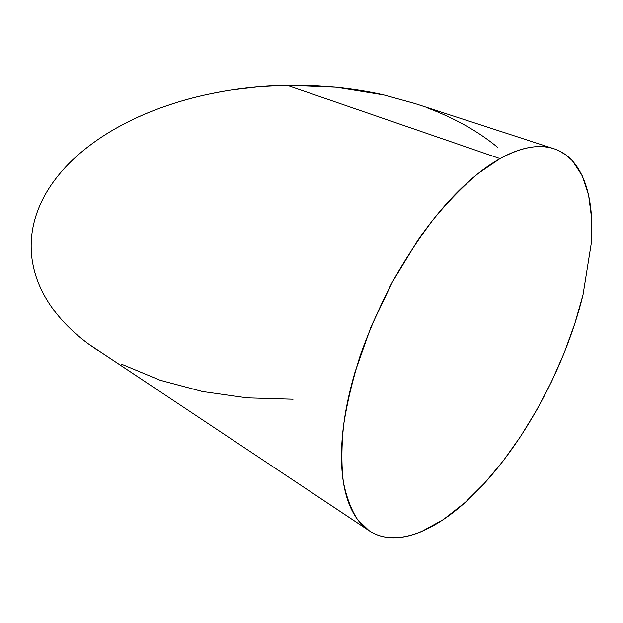 <?xml version="1.0" encoding="UTF-8"?>
<svg xmlns="http://www.w3.org/2000/svg" width="623" height="623" viewBox="0 0 623 623"><rect width="100%" height="100%" fill="white"/><g stroke="black" fill="none" stroke-linecap="round" stroke-linejoin="round"><path stroke-width="0.93" d="M500.035 158.616C521.365 147.067 539.401 143.788 554.135 148.788C582.887 158.343 594.607 196.518 591.32 243.126L583.035 294.702C564.399 371.472 517.838 455.047 465.334 502.317C430.984 533.311 394.079 547.36 368.987 530.617L357.509 519.489C351.084 509.536 346.341 496.905 343.296 481.602C341.342 464.851 341.459 445.943 343.639 424.878C347.073 402.824 352.61 379.687 360.25 355.468C369.034 331.023 379.516 306.952 391.688 283.255C404.639 260.212 418.5 238.952 433.265 219.475C448.28 201.369 463.302 185.989 478.316 173.35L500.035 158.616L286.923 85.242L500.035 158.616C507.877 154.239 515.346 151.062 522.44 149.084C529.527 147.121 536.138 146.304 542.275 146.623C548.404 146.958 553.987 148.329 559.026 150.743L566.143 155.057L572.389 160.742L582.248 175.811L588.603 195.116L591.577 217.816L591.32 243.126L583.035 294.702L574.795 323.719L564.212 352.891L551.526 381.689L536.971 409.607L520.797 436.155L503.267 460.81L484.671 483.051L465.334 502.317L443.35 519.582L421.53 531.559C414.334 534.596 407.364 536.543 400.605 537.392C393.845 538.241 387.451 537.867 381.424 536.271C375.396 534.666 369.898 531.754 364.938 527.525C359.969 523.289 355.71 517.697 352.143 510.759C348.584 503.797 345.882 495.534 344.044 485.956C342.206 476.354 341.357 465.591 341.49 453.661C341.638 441.707 342.845 428.834 345.095 415.05C347.369 401.243 350.687 386.883 355.048 371.962L371.035 326.787L392.233 282.25L417.355 241.062C426.257 228.127 435.407 216.321 444.799 205.645C454.198 194.983 463.559 185.709 472.888 177.796C482.218 169.908 491.267 163.514 500.035 158.616M553.668 148.632L414.412 103.356L383.877 94.937C370.241 91.729 354.409 89.159 336.381 87.228L311.78 85.507L286.923 85.242L259.207 86.675L231.834 89.922C211.851 93.123 194.415 97.017 179.533 101.611C161.84 107.016 146.187 113.028 132.551 119.647C117.474 126.96 104.298 134.739 93.037 142.994C81.013 151.81 70.858 160.936 62.588 170.367C53.952 180.234 47.146 190.233 42.185 200.38C37.1 210.808 33.782 221.212 32.232 231.6C30.683 242.121 30.807 252.486 32.606 262.688C34.421 272.882 37.793 282.795 42.738 292.428C47.621 301.937 53.952 311.056 61.732 319.809C69.309 328.313 78.225 336.373 88.482 343.974L368.832 530.508M414.949 103.527L383.877 94.937L336.381 87.228L286.923 85.242C268.326 85.6 249.963 87.158 231.834 89.922C213.72 92.695 196.284 96.588 179.533 101.611C162.798 106.642 147.137 112.654 132.551 119.647C117.988 126.648 104.82 134.428 93.037 142.994C81.278 151.56 71.131 160.687 62.588 170.367C54.061 180.055 47.262 190.062 42.185 200.38C37.123 210.699 33.806 221.11 32.232 231.6C30.675 242.09 30.8 252.447 32.606 262.688C34.421 272.913 37.801 282.826 42.738 292.428C47.675 302.023 54.014 311.15 61.732 319.809C69.457 328.453 78.373 336.513 88.482 343.974L97.873 350.523M121.734 364.284L160.173 380.248L202.436 391.517L247.183 397.879L293.075 399.25M497.52 147.262C488.167 139.497 477.615 132.302 465.879 125.682C454.12 119.055 441.357 113.152 427.573 107.966"/></g></svg>
